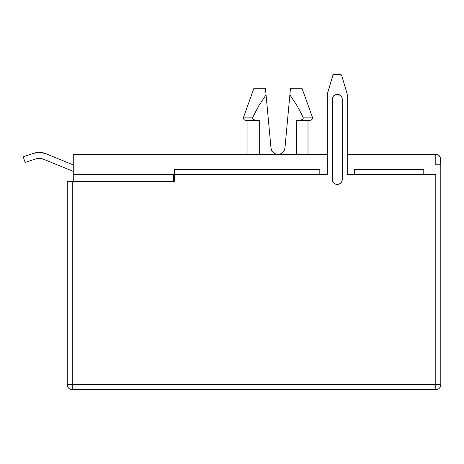 <?xml version="1.0" encoding="UTF-8"?>
<svg xmlns="http://www.w3.org/2000/svg" width="464" height="464" viewBox="0 0 464 464"><rect width="100%" height="100%" fill="white"/><g stroke="black" fill="none" stroke-linecap="round" stroke-linejoin="round"><path stroke-width="0.7" d="M341.417 96.529L339.167 94.685L337.253 94.302L335.333 94.685L333.709 95.77L332.624 97.394L332.241 99.308L332.241 179.423A5.005 5.005 0 0 0 337.253 184.434A5.005 5.005 0 0 0 342.258 179.423A5.005 5.005 0 0 1 337.253 184.434A5.005 5.005 0 0 1 332.241 179.423L332.624 181.343L333.709 182.967L335.333 184.051L337.253 184.434L339.167 184.051L340.791 182.967L341.875 181.343L342.258 179.423L342.258 99.308A5.005 5.005 0 0 0 337.253 94.302A5.005 5.005 0 0 0 332.241 99.308A5.005 5.005 0 0 1 337.253 94.302A5.005 5.005 0 0 1 342.258 99.308L342.09 98.014M258.906 105.664L252.863 117.125L243.559 117.125A2.401 2.401 0 0 0 245.821 120.338A2.401 2.401 0 0 1 243.559 117.125L252.863 117.125L258.906 105.664L266.052 94.807L265.449 88.293L253.93 88.293L265.449 88.293L270.988 148.028L266.052 94.807M247.921 154.39L247.921 120.338L247.921 154.39M301.42 120.338L296.641 120.338L296.641 154.39L296.641 120.338L301.2 120.153L302.412 119.544L303.183 118.448L303.067 117.125L297.041 105.688L289.878 94.807L290.481 88.293L302 88.293L312.376 117.125L302 88.293L290.481 88.293L289.878 94.807L297.041 105.688L303.067 117.125L299.019 109.249M327.236 174.418L327.236 94.302L332.746 75.707L333.465 74.669L334.666 74.275L339.839 74.275L341.034 74.669L341.759 75.707L347.263 94.302L347.263 174.418L435.795 174.418L435.795 384.72L72.268 384.72L72.268 181.43L174.418 181.43L174.418 174.418L327.236 174.418L319.824 174.418L327.236 174.418L327.236 94.302L332.746 75.707A2.001 2.001 0 0 1 334.666 74.275L339.839 74.275L334.666 74.275M333.709 182.967L334.747 183.761M337.253 184.434L338.546 184.26M173.414 174.418L174.418 174.418L173.414 174.418L173.414 181.43L173.414 174.418L73.271 174.418L73.271 154.39L73.271 174.418L173.414 174.418M440.417 157.482L440.8 164.801L435.795 164.801L435.795 154.39L347.263 154.39L435.795 154.39L437.709 154.767L439.333 155.858L440.417 157.482L439.768 156.351M327.236 154.39L73.271 154.39L327.236 154.39M347.263 174.418L354.676 174.418L347.263 174.418L347.263 94.302L341.759 75.707A2.001 2.001 0 0 0 339.839 74.275L340.164 74.298M354.676 174.418L354.676 169.412L423.777 169.412L423.777 174.418L423.777 169.412L354.676 169.412L354.676 174.418L435.795 174.418L435.795 384.72L440.8 384.72L440.8 164.801L440.8 384.72L435.795 384.72L435.795 389.725C438.834 389.429 440.504 387.759 440.8 384.72A5.005 5.005 0 0 1 435.795 389.725L435.795 384.72L72.268 384.72L72.268 181.43L174.418 181.43L174.418 169.412L174.418 174.418L319.824 174.418L319.824 169.412L174.418 169.412L319.824 169.412L319.824 174.418M435.795 164.801L435.795 154.39A5.005 5.005 0 0 1 440.8 159.396L440.8 164.801L435.795 164.801M289.878 94.807L284.948 148.028L290.481 88.293L289.878 94.807L297.035 105.676L303.067 117.125L312.376 117.125L303.067 117.125L303.183 118.448L302.412 119.544L299.866 120.338L310.114 120.338L299.866 120.338M280.5 153.915L282.686 152.557A7.012 7.012 0 0 0 284.948 148.028L284.241 150.504L284.948 148.028L284.241 150.504L282.686 152.557L280.5 153.915L277.965 154.39L275.436 153.915L273.244 152.557L271.689 150.504L270.988 148.028L271.689 150.504L273.244 152.557M256.07 120.338L245.821 120.338L256.07 120.338L253.524 119.55L252.747 118.448L252.863 117.125L252.747 118.448L253.524 119.55L256.07 120.338L259.289 120.338L259.289 154.39L259.289 120.338L254.51 120.338M252.863 117.125L256.435 110.148M256.917 109.249L252.973 116.899M73.271 181.43L73.271 174.418L73.271 181.43M35.56 158.99L39.614 158.398L35.56 158.99L39.614 158.398L35.56 158.99L39.614 158.398L35.56 158.99L39.614 158.398L35.56 158.99L39.614 158.398L35.56 158.99L39.614 158.398L35.56 158.99L39.614 158.398L35.56 158.99L39.614 158.398L35.56 158.99L39.614 158.398L35.56 158.99L25.102 162.475L23.2 156.774L33.657 153.288A17.597 17.597 0 0 1 45.895 153.7L73.271 164.917L45.895 153.7L39.811 152.395L33.657 153.288L23.2 156.774L25.102 162.475L35.56 158.99L39.614 158.398L43.616 159.262L73.271 171.413L43.616 159.262L39.614 158.398L43.616 159.262A11.588 11.588 0 0 0 35.56 158.99L39.614 158.398L43.616 159.262M45.895 153.7L39.811 152.395M245.821 120.338L246.494 120.338M271.689 150.504L270.988 148.028A7.012 7.012 0 0 0 284.948 148.028M72.268 389.725L435.795 389.725L72.268 389.725L72.268 384.72L72.268 389.725A5.005 5.005 0 0 1 67.263 384.72L67.263 181.43L72.268 181.43L67.263 181.43L67.263 384.72L72.268 384.72L67.263 384.72C67.558 387.759 69.229 389.429 72.268 389.725M342.258 99.308L342.258 179.423L342.258 99.308L341.875 97.394L340.791 95.77M332.241 179.423L332.241 99.308L332.241 179.423L332.624 181.343M341.875 181.343L342.258 179.423M332.624 97.394L332.241 99.308M243.559 117.125L253.93 88.293M308.009 154.39L308.009 120.338M312.376 117.125C312.695 118.952 311.941 120.025 310.114 120.338C311.941 120.025 312.695 118.952 312.376 117.125"/></g></svg>
